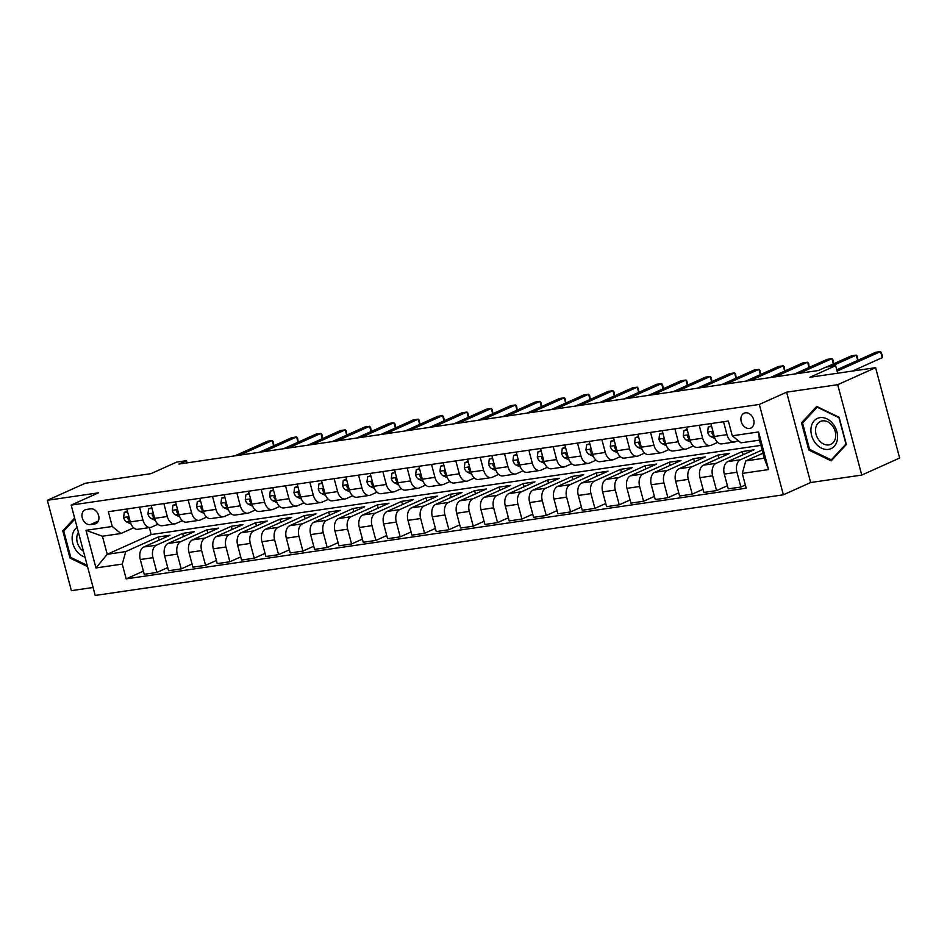 <?xml version="1.0" encoding="UTF-8"?>
<svg xmlns="http://www.w3.org/2000/svg" width="947" height="947" viewBox="0 0 947 947"><rect width="100%" height="100%" fill="white"/><g stroke="black" fill="none" stroke-linecap="round" stroke-linejoin="round"><path stroke-width="1.42" d="M745.384 412.821A8.168 6.191 -114.2 0 0 744.105 413.188A8.168 6.191 -114.2 0 0 741.489 422.374A8.168 6.191 -114.2 0 0 749.539 428.446A8.168 6.191 -114.2 0 0 750.805 428.08A8.168 6.191 -114.2 0 0 753.433 418.905A8.168 6.191 -114.2 0 0 745.384 412.821M861.758 475.063L899.65 458.028L875.608 367.673L837.716 384.695L786.614 392.176L759.328 404.44L783.37 494.796L810.656 482.532L861.758 475.063L837.716 384.695M759.328 404.44L71.167 505.094L95.209 595.45L783.37 494.796M71.167 505.094L98.452 492.831L47.35 500.3L71.392 590.656L93.09 587.483M47.35 500.3L85.242 483.266L150.94 473.654L176.71 462.077L186.452 460.656L178.865 464.054L818.362 370.526L825.938 367.116L835.668 365.696L809.91 377.273L875.608 367.673M90.32 524.614L94.605 523.987A7.907 6.002 -114.2 0 0 95.825 523.632A7.907 6.002 -114.2 0 0 98.37 514.742A7.907 6.002 -114.2 0 0 90.569 508.847L86.284 509.474A7.907 6.002 -114.2 0 0 85.064 509.829A7.907 6.002 -114.2 0 0 82.519 518.731A7.907 6.002 -114.2 0 0 90.32 524.614L98.346 521.004M122.258 564.092L95.978 567.94L85.976 530.32L112.255 526.485L120.92 533.528L102.418 536.227L107.224 554.303L125.726 551.592L122.258 564.092L126.188 578.866L746.212 488.178L742.282 473.405L745.751 460.917L764.241 458.206L759.435 440.13L740.945 442.841L732.28 435.798L758.559 431.95L768.562 469.558L742.282 473.405M732.28 435.798L728.35 421.024L108.325 511.711L112.255 526.485M837.669 373.213L835.668 365.696M187.032 462.87L186.452 460.656M149.342 527.597L151.189 534.546L107.224 554.303L95.978 567.94M120.92 533.528L133.657 527.799M723.532 421.723L726.965 434.637A10.204 6.499 81.7 0 0 734.505 442.012A10.204 6.499 81.7 0 0 735.63 441.681L738.139 440.556M699.194 425.286L702.627 438.201A10.204 6.499 81.7 0 0 710.167 445.575A10.204 6.499 81.7 0 0 711.292 445.244L717.66 442.379M674.856 428.849L678.301 441.764A10.204 6.499 81.7 0 0 685.841 449.138A10.204 6.499 81.7 0 0 686.954 448.807L693.334 445.942M650.53 432.4L653.963 445.315A10.204 6.499 81.7 0 0 661.503 452.69A10.204 6.499 81.7 0 0 662.628 452.358L668.996 449.505M626.192 435.963L629.625 448.878A10.204 6.499 81.7 0 0 637.165 456.253A10.204 6.499 81.7 0 0 638.29 455.921L644.658 453.057M601.854 439.526L605.299 452.441A10.204 6.499 81.7 0 0 612.839 459.816A10.204 6.499 81.7 0 0 613.952 459.484L620.332 456.62M577.528 443.078L580.961 455.992A10.204 6.499 81.7 0 0 588.501 463.367A10.204 6.499 81.7 0 0 589.626 463.036L595.994 460.183M553.19 446.641L556.623 459.555A10.204 6.499 81.7 0 0 564.163 466.93A10.204 6.499 81.7 0 0 565.288 466.599L571.657 463.734M528.852 450.204L532.297 463.119A10.204 6.499 81.7 0 0 539.837 470.493A10.204 6.499 81.7 0 0 540.962 470.162L547.33 467.297M504.526 453.755L507.959 466.67A10.204 6.499 81.7 0 0 515.499 474.045A10.204 6.499 81.7 0 0 516.624 473.713L522.993 470.86M480.188 457.318L483.621 470.233A10.204 6.499 81.7 0 0 491.162 477.608A10.204 6.499 81.7 0 0 492.286 477.276L498.655 474.411M455.85 460.881L459.295 473.796A10.204 6.499 81.7 0 0 466.835 481.171A10.204 6.499 81.7 0 0 467.96 480.839L474.329 477.975M431.524 464.432L434.957 477.347A10.204 6.499 81.7 0 0 442.498 484.722A10.204 6.499 81.7 0 0 443.622 484.391L449.991 481.538M407.186 467.996L410.619 480.91A10.204 6.499 81.7 0 0 418.16 488.285A10.204 6.499 81.7 0 0 419.284 487.954L425.653 485.089M382.848 471.559L386.293 484.473A10.204 6.499 81.7 0 0 393.834 491.848A10.204 6.499 81.7 0 0 394.958 491.517L401.327 488.652M358.522 475.11L361.955 488.025A10.204 6.499 81.7 0 0 369.496 495.399A10.204 6.499 81.7 0 0 370.62 495.068L376.989 492.203M334.184 478.673L337.617 491.588A10.204 6.499 81.7 0 0 345.158 498.962A10.204 6.499 81.7 0 0 346.282 498.631L352.663 495.766M309.847 482.236L313.291 495.151A10.204 6.499 81.7 0 0 320.832 502.526A10.204 6.499 81.7 0 0 321.956 502.194L328.325 499.329M285.521 485.787L288.953 498.702A10.204 6.499 81.7 0 0 296.494 506.077A10.204 6.499 81.7 0 0 297.618 505.745L303.987 502.881M261.183 489.35L264.627 502.265A10.204 6.499 81.7 0 0 272.156 509.64A10.204 6.499 81.7 0 0 273.281 509.308L279.661 506.444M236.857 492.913L240.289 505.828A10.204 6.499 81.7 0 0 247.83 513.203A10.204 6.499 81.7 0 0 248.954 512.872L255.323 510.007M212.519 496.465L215.952 509.379A10.204 6.499 81.7 0 0 223.492 516.754A10.204 6.499 81.7 0 0 224.617 516.423L230.985 513.558M188.181 500.028L191.625 512.943A10.204 6.499 81.7 0 0 199.166 520.317A10.204 6.499 81.7 0 0 200.279 519.986L206.659 517.121M163.855 503.579L167.288 516.506A10.204 6.499 81.7 0 0 174.828 523.88A10.204 6.499 81.7 0 0 175.953 523.549L182.321 520.684M139.517 507.142L142.95 520.057A10.204 6.499 81.7 0 0 150.49 527.432A10.204 6.499 81.7 0 0 151.615 527.1L157.983 524.236M159.155 540.11L158.315 536.949L125.726 551.592M158.315 536.949L169.998 535.244L143.766 547.023A10.204 6.499 81.7 0 0 140.31 559.523L144.24 574.296L156.894 572.45L167.726 567.573M183.493 536.558L182.641 533.386L156.421 545.176A10.204 6.499 81.7 0 0 152.964 557.676L156.894 572.45M182.641 533.386L194.324 531.681L168.104 543.471A10.204 6.499 81.7 0 0 164.636 555.96L168.566 570.733L181.22 568.887L192.063 564.01M207.819 532.995L206.979 529.835L180.759 541.613A10.204 6.499 81.7 0 0 177.29 554.113L181.22 568.887M206.979 529.835L218.662 528.118L192.442 539.908A10.204 6.499 81.7 0 0 188.974 552.409L192.904 567.182L205.558 565.323L216.401 560.458M232.157 529.432L231.317 526.272L205.097 538.062A10.204 6.499 81.7 0 0 201.628 550.55L205.558 565.323M231.317 526.272L242.988 524.567L216.768 536.345A10.204 6.499 81.7 0 0 213.312 548.846L217.242 563.619L229.896 561.772L240.727 556.895M256.495 525.881L255.643 522.708L229.423 534.499A10.204 6.499 81.7 0 0 225.966 546.999L229.896 561.772M255.643 522.708L267.326 521.004L241.106 532.794A10.204 6.499 81.7 0 0 237.638 545.283L241.568 560.056L254.222 558.209L265.065 553.344M280.821 522.318L279.981 519.157L253.76 530.936A10.204 6.499 81.7 0 0 250.292 543.436L254.222 558.209M279.981 519.157L291.664 517.441L265.444 529.231A10.204 6.499 81.7 0 0 261.976 541.731L265.906 556.505L278.56 554.646L289.403 549.781M305.159 518.755L304.318 515.594L278.098 527.384A10.204 6.499 81.7 0 0 274.63 539.873L278.56 554.646M304.318 515.594L315.99 513.89L289.77 525.668A10.204 6.499 81.7 0 0 286.314 538.168L290.244 552.941L302.898 551.095L313.729 546.218M329.497 515.204L328.645 512.031L302.424 523.821A10.204 6.499 81.7 0 0 298.968 536.322L302.898 551.095M328.645 512.031L340.328 510.326L314.108 522.117A10.204 6.499 81.7 0 0 310.64 534.605L314.57 549.378L327.224 547.532L338.067 542.667M353.823 511.64L352.982 508.48L326.762 520.258A10.204 6.499 81.7 0 0 323.294 532.759L327.224 547.532M352.982 508.48L364.666 506.763L338.446 518.554A10.204 6.499 81.7 0 0 334.978 531.054L338.908 545.827L351.562 543.969L362.405 539.103M378.161 508.077L377.32 504.917L351.088 516.707A10.204 6.499 81.7 0 0 347.632 529.195L351.562 543.969M377.32 504.917L388.992 503.212L362.772 514.99A10.204 6.499 81.7 0 0 359.315 527.491L363.246 542.264L375.9 540.417L386.731 535.54M402.487 504.526L401.646 501.354L375.426 513.144A10.204 6.499 81.7 0 0 371.97 525.644L375.9 540.417M401.646 501.354L413.33 499.649L387.11 511.439A10.204 6.499 81.7 0 0 383.642 523.928L387.572 538.701L400.226 536.854L411.069 531.989M426.825 500.963L425.984 497.802L399.764 509.581A10.204 6.499 81.7 0 0 396.296 522.081L400.226 536.854M425.984 497.802L437.668 496.086L411.448 507.876A10.204 6.499 81.7 0 0 407.979 520.377L411.909 535.15L424.564 533.291L435.407 528.426M451.163 497.4L450.322 494.239L424.09 506.029A10.204 6.499 81.7 0 0 420.634 518.518L424.564 533.291M450.322 494.239L461.994 492.535L435.774 504.313A10.204 6.499 81.7 0 0 432.317 516.813L436.247 531.587L448.902 529.74L459.733 524.863M475.489 493.849L474.648 490.676L448.428 502.466A10.204 6.499 81.7 0 0 444.96 514.967L448.902 529.74M474.648 490.676L486.332 488.972L460.112 500.762A10.204 6.499 81.7 0 0 456.643 513.25L460.573 528.024L473.228 526.177L484.071 521.312M499.827 490.286L498.986 487.125L472.766 498.903A10.204 6.499 81.7 0 0 469.298 511.404L473.228 526.177M498.986 487.125L510.67 485.409L484.438 497.199A10.204 6.499 81.7 0 0 480.981 509.699L484.911 524.472L497.566 522.614L508.409 517.749M524.165 486.722L523.324 483.562L497.092 495.352A10.204 6.499 81.7 0 0 493.636 507.841L497.566 522.614M523.324 483.562L534.996 481.857L508.776 493.636A10.204 6.499 81.7 0 0 505.319 506.136L509.249 520.909L521.904 519.063L532.735 514.185M548.491 483.171L547.65 479.999L521.43 491.789A10.204 6.499 81.7 0 0 517.962 504.289L521.904 519.063M547.65 479.999L559.334 478.294L533.114 490.084A10.204 6.499 81.7 0 0 529.645 502.573L533.575 517.346L546.23 515.499L557.073 510.634M572.828 479.608L571.988 476.448L545.768 488.226A10.204 6.499 81.7 0 0 542.3 500.726L546.23 515.499M571.988 476.448L583.672 474.731L557.44 486.521A10.204 6.499 81.7 0 0 553.983 499.022L557.913 513.795L570.567 511.936L581.399 507.071M597.166 476.045L596.326 472.884L570.094 484.675A10.204 6.499 81.7 0 0 566.637 497.163L570.567 511.936M596.326 472.884L607.998 471.18L581.778 482.958A10.204 6.499 81.7 0 0 578.309 495.459L582.251 510.232L594.905 508.385L605.737 503.508M621.492 472.494L620.652 469.321L594.432 481.112A10.204 6.499 81.7 0 0 590.964 493.612L594.905 508.385M620.652 469.321L632.336 467.617L606.116 479.407A10.204 6.499 81.7 0 0 602.647 491.895L606.577 506.669L619.231 504.822L630.075 499.957M645.83 468.931L644.99 465.77L618.77 477.548A10.204 6.499 81.7 0 0 615.301 490.049L619.231 504.822M644.99 465.77L656.673 464.054L630.442 475.844A10.204 6.499 81.7 0 0 626.985 488.344L630.915 503.117L643.569 501.259L654.401 496.394M670.168 465.368L669.328 462.207L643.096 473.997A10.204 6.499 81.7 0 0 639.639 486.486L643.569 501.259M669.328 462.207L681 460.502L654.779 472.281A10.204 6.499 81.7 0 0 651.311 484.781L655.253 499.554L667.895 497.708L678.739 492.831M694.494 461.816L693.654 458.644L667.434 470.434A10.204 6.499 81.7 0 0 663.965 482.934L667.895 497.708M693.654 458.644L705.337 456.939L679.117 468.729A10.204 6.499 81.7 0 0 675.649 481.218L679.579 495.991L692.233 494.145L703.076 489.279M718.832 458.253L717.992 455.093L691.772 466.871A10.204 6.499 81.7 0 0 688.303 479.371L692.233 494.145M717.992 455.093L729.675 453.376L703.443 465.166A10.204 6.499 81.7 0 0 699.987 477.667L703.917 492.44L716.571 490.582L727.403 485.716M743.17 454.69L742.33 451.53L716.098 463.32A10.204 6.499 81.7 0 0 712.641 475.808L716.571 490.582M742.33 451.53L754.001 449.825L727.781 461.615A10.204 6.499 81.7 0 0 724.313 474.104L728.255 488.877L740.897 487.03L745.372 485.018M762.063 450.038L740.436 459.757A10.204 6.499 81.7 0 0 736.967 472.257L740.897 487.03M762.915 453.199L745.751 460.917M151.189 534.546L760.832 445.374M126.862 509.001L130.295 521.915A10.204 6.499 81.7 0 0 137.836 529.29L150.49 527.432M126.188 578.866L143.399 571.136M151.2 505.438L154.633 518.352A10.204 6.499 81.7 0 0 162.174 525.727L174.828 523.88M175.526 501.874L178.971 514.789A10.204 6.499 81.7 0 0 186.512 522.164L199.166 520.317M199.864 498.323L203.297 511.238A10.204 6.499 81.7 0 0 210.838 518.613L223.492 516.754M224.202 494.76L227.635 507.675A10.204 6.499 81.7 0 0 235.176 515.05L247.83 513.203M248.528 491.197L251.973 504.112A10.204 6.499 81.7 0 0 259.514 511.487L272.156 509.64M272.866 487.646L276.299 500.561A10.204 6.499 81.7 0 0 283.84 507.935L296.494 506.077M297.204 484.083L300.637 496.997A10.204 6.499 81.7 0 0 308.177 504.372L320.832 502.526M321.53 480.52L324.975 493.434A10.204 6.499 81.7 0 0 332.515 500.809L345.158 498.962M345.868 476.968L349.301 489.883A10.204 6.499 81.7 0 0 356.841 497.258L369.496 495.399M370.206 473.405L373.639 486.32A10.204 6.499 81.7 0 0 381.179 493.695L393.834 491.848M394.532 469.842L397.977 482.757A10.204 6.499 81.7 0 0 405.505 490.132L418.16 488.285M418.87 466.291L422.303 479.206A10.204 6.499 81.7 0 0 429.843 486.58L442.498 484.722M443.196 462.728L446.641 475.643A10.204 6.499 81.7 0 0 454.181 483.017L466.835 481.171M467.534 459.165L470.967 472.08A10.204 6.499 81.7 0 0 478.507 479.454L491.162 477.608M491.872 455.614L495.305 468.528A10.204 6.499 81.7 0 0 502.845 475.903L515.499 474.045M516.198 452.05L519.643 464.965A10.204 6.499 81.7 0 0 527.183 472.34L539.837 470.493M540.536 448.487L543.969 461.402A10.204 6.499 81.7 0 0 551.509 468.777L564.163 466.93M564.874 444.936L568.307 457.851A10.204 6.499 81.7 0 0 575.847 465.226L588.501 463.367M589.2 441.373L592.644 454.288A10.204 6.499 81.7 0 0 600.185 461.663L612.839 459.816M613.538 437.81L616.971 450.725A10.204 6.499 81.7 0 0 624.511 458.099L637.165 456.253M637.876 434.259L641.308 447.173A10.204 6.499 81.7 0 0 648.849 454.548L661.503 452.69M662.202 430.696L665.646 443.61A10.204 6.499 81.7 0 0 673.187 450.985L685.841 449.138M686.539 427.133L689.972 440.047A10.204 6.499 81.7 0 0 697.513 447.422L710.167 445.575M710.877 423.581L714.31 436.496A10.204 6.499 81.7 0 0 721.851 443.871L734.505 442.012M102.418 536.227L85.976 530.32M758.559 431.95L759.435 440.13M768.562 469.558L764.241 458.206M74.624 518.056L62.762 530.853L69.995 558.067L87.526 566.555M786.614 392.176L810.656 482.532M839.101 417.296L816.705 406.441L801.529 422.8L808.774 450.003L831.182 460.869L846.346 444.51L839.101 417.296M71.096 557.57L69.995 558.067M64.798 529.929L62.762 530.853M809.863 449.517L808.774 450.003M803.565 421.877L801.529 422.8M127.632 511.901L124.27 512.398L123.619 517.571A6.759 4.309 81.7 0 0 126.839 522.046L131.029 524.034M127.478 511.333L124.27 512.398M273.671 445.8L272.263 440.533L239.709 455.164M273.896 445.694L273.257 441.693L272.263 440.533L267.397 441.243L234.844 455.874M129.064 517.251L128.141 517.429L127.987 518.778A6.759 4.309 81.7 0 0 130.13 521.276M151.97 508.35L148.596 508.835L147.957 514.008A6.759 4.309 81.7 0 0 151.177 518.483L155.367 520.471M151.816 507.77L148.596 508.835M297.997 442.237L296.6 436.969L264.047 451.601M298.234 442.142L297.595 438.13L296.6 436.969L291.735 437.68L259.182 452.311M153.39 513.7L152.254 514.185L152.325 515.215A6.759 4.309 81.7 0 0 154.468 517.713M176.308 504.787L172.934 505.284L172.283 510.445A6.759 4.309 81.7 0 0 175.503 514.919L179.705 516.908M176.154 504.206L172.934 505.284M322.335 438.686L320.926 433.406L288.373 448.038M322.56 438.579L321.933 434.566L320.926 433.406L316.061 434.117L283.508 448.748M177.728 510.137L176.58 510.622L176.663 511.652A6.759 4.309 81.7 0 0 178.794 514.15M200.634 501.223L197.272 501.721L196.621 506.894A6.759 4.309 81.7 0 0 199.841 511.368L204.031 513.357M200.48 500.655L197.272 501.721M346.673 435.123L345.264 429.855L312.711 444.486M346.898 435.016L346.259 431.015L345.264 429.855L340.399 430.565L307.846 445.197M202.066 506.574L201.143 506.752L200.989 508.101A6.759 4.309 81.7 0 0 203.132 510.599M224.972 497.672L221.598 498.158L220.959 503.331A6.759 4.309 81.7 0 0 224.179 507.805L228.369 509.794M224.818 497.092L221.598 498.158M370.999 431.56L369.602 426.292L337.049 440.923M371.236 431.465L370.597 427.452L369.602 426.292L364.737 427.002L332.184 441.633M226.392 503.023L225.256 503.508L225.327 504.538A6.759 4.309 81.7 0 0 227.469 507.036M77.086 527.349A16.584 12.583 -114.2 0 0 76.624 551.107A16.584 12.583 -114.2 0 0 85.005 557.096M78.423 532.356A12.56 9.529 -114.2 0 0 80.152 548.171A12.56 9.529 -114.2 0 0 83.454 551.272M87.207 565.383L70.776 557.416L63.757 531.054L74.884 519.051M828.471 449.387A16.584 12.583 -114.2 0 0 836.899 431.666A16.584 12.583 -114.2 0 0 820.019 417.639A16.584 12.583 -114.2 0 0 811.591 435.371A16.584 12.583 -114.2 0 0 828.471 449.387M828.826 444.912A12.56 9.529 -114.2 0 0 830.768 444.344A12.56 9.529 -114.2 0 0 834.816 430.222A12.56 9.529 -114.2 0 0 822.422 420.882A12.56 9.529 -114.2 0 0 820.481 421.439A12.56 9.529 -114.2 0 0 816.432 435.561A12.56 9.529 -114.2 0 0 828.826 444.912M802.535 423.001L817.225 407.151L838.935 417.674L845.955 444.036L831.265 459.887L809.555 449.363L802.535 423.001M832.685 459.248L831.265 459.887M249.31 494.109L245.936 494.606L245.285 499.767A6.759 4.309 81.7 0 0 248.505 504.242L252.707 506.231M249.156 493.529L245.936 494.606M395.337 428.008L393.928 422.729L361.375 437.36M395.562 427.902L394.935 423.889L393.928 422.729L389.063 423.439L356.51 438.082M250.73 499.46L249.582 499.945L249.665 500.975A6.759 4.309 81.7 0 0 251.795 503.484M273.636 490.546L270.274 491.043L269.623 496.216A6.759 4.309 81.7 0 0 272.843 500.691L277.033 502.679M273.482 489.978L270.274 491.043M419.675 424.445L418.266 419.178L385.713 433.809M419.9 424.339L419.261 420.338L418.266 419.178L413.401 419.888L380.848 434.519M275.068 495.897L274.145 496.074L273.991 497.424A6.759 4.309 81.7 0 0 276.133 499.921M297.974 486.995L294.6 487.48L293.961 492.653A6.759 4.309 81.7 0 0 297.18 497.128L301.371 499.116M297.82 486.415L294.6 487.48M444.001 420.882L442.604 415.615L410.051 430.246M444.238 420.788L443.598 416.775L442.604 415.615L437.739 416.325L405.174 430.956M299.394 492.345L298.258 492.831L298.329 493.861A6.759 4.309 81.7 0 0 300.471 496.358M322.311 483.432L318.938 483.929L318.287 489.09A6.759 4.309 81.7 0 0 321.507 493.565L325.709 495.553M322.158 482.852L318.938 483.929M468.339 417.331L466.93 412.052L434.377 426.683M468.564 417.225L467.936 413.212L466.93 412.052L462.065 412.762L429.512 427.405M323.732 488.782L322.584 489.268L322.667 490.297A6.759 4.309 81.7 0 0 324.797 492.807M346.638 479.869L343.276 480.366L342.625 485.539A6.759 4.309 81.7 0 0 345.844 490.013L350.035 492.002M346.484 479.3L343.276 480.366M492.677 413.768L491.268 408.5L458.715 423.131M492.902 413.661L492.262 409.66L491.268 408.5L486.403 409.211L453.85 423.842M348.07 485.219L347.147 485.397L346.993 486.746A6.759 4.309 81.7 0 0 349.135 489.244M370.975 476.317L367.602 476.803L366.963 481.976A6.759 4.309 81.7 0 0 370.182 486.45L374.373 488.439M370.822 475.737L367.602 476.803M517.003 410.205L515.606 404.937L483.053 419.568M517.24 410.11L516.6 406.097L515.606 404.937L510.741 405.647L478.176 420.279M372.396 481.668L371.26 482.153L371.331 483.183A6.759 4.309 81.7 0 0 373.473 485.681M395.313 472.754L391.94 473.251L391.289 478.413A6.759 4.309 81.7 0 0 394.508 482.887L398.711 484.876M395.159 472.174L391.94 473.251M541.341 406.654L539.932 401.374L507.379 416.005M541.566 406.547L540.938 402.534L539.932 401.374L535.067 402.084L502.514 416.727M396.734 478.105L395.586 478.59L395.668 479.62A6.759 4.309 81.7 0 0 397.799 482.13M419.639 469.191L416.278 469.688L415.626 474.861A6.759 4.309 81.7 0 0 418.846 479.336L423.037 481.325M419.485 468.623L416.278 469.688M565.679 403.091L564.27 397.823L531.717 412.454M565.904 402.984L565.264 398.983L564.27 397.823L559.405 398.533L526.852 413.164M421.06 474.542L419.923 475.039L419.995 476.069A6.759 4.309 81.7 0 0 422.137 478.566M443.977 465.64L440.604 466.125L439.964 471.298A6.759 4.309 81.7 0 0 443.184 475.773L447.375 477.762M443.823 465.06L440.604 466.125M590.005 399.527L588.608 394.26L556.055 408.891M590.241 399.433L589.602 395.42L588.608 394.26L583.743 394.97L551.178 409.601M445.398 470.99L444.261 471.476L444.332 472.506A6.759 4.309 81.7 0 0 446.463 475.003M468.315 462.077L464.941 462.574L464.29 467.735A6.759 4.309 81.7 0 0 467.51 472.21L471.713 474.198M468.161 461.497L464.941 462.574M614.343 395.976L612.934 390.697L580.381 405.328M614.567 395.87L613.94 391.857L612.934 390.697L608.069 391.407L575.516 406.05M469.736 467.427L468.587 467.913L468.67 468.943A6.759 4.309 81.7 0 0 470.801 471.452M492.641 458.514L489.279 459.011L488.628 464.184A6.759 4.309 81.7 0 0 491.848 468.658L496.039 470.647M492.487 457.946L489.279 459.011M638.669 392.413L637.272 387.145L604.719 401.777M638.905 392.307L638.266 388.306L637.272 387.145L632.407 387.856L599.853 402.487M494.062 463.864L492.925 464.361L492.996 465.391A6.759 4.309 81.7 0 0 495.139 467.889M516.979 454.962L513.605 455.448L512.966 460.621A6.759 4.309 81.7 0 0 516.186 465.095L520.377 467.084M516.825 454.382L513.605 455.448M663.007 388.85L661.61 383.582L629.057 398.214M663.243 388.755L662.604 384.742L661.61 383.582L656.745 384.293L624.18 398.924M518.4 460.313L517.476 460.479L517.334 461.828A6.759 4.309 81.7 0 0 519.465 464.326M541.317 451.399L537.943 451.897L537.292 457.058A6.759 4.309 81.7 0 0 540.512 461.532L544.714 463.521M541.163 450.819L537.943 451.897M687.344 385.299L685.936 380.019L653.383 394.65M687.569 385.192L686.942 381.179L685.936 380.019L681.071 380.73L648.517 395.373M542.738 456.75L541.589 457.235L541.672 458.265A6.759 4.309 81.7 0 0 543.803 460.775M565.643 447.836L562.269 448.333L561.63 453.506A6.759 4.309 81.7 0 0 564.85 457.981L569.04 459.97M565.489 447.268L562.269 448.333M711.671 381.736L710.274 376.468L677.721 391.099M711.907 381.629L711.268 377.628L710.274 376.468L705.408 377.178L672.855 391.809M567.064 453.187L565.927 453.684L565.998 454.714A6.759 4.309 81.7 0 0 568.141 457.212M589.981 444.285L586.607 444.77L585.968 449.943A6.759 4.309 81.7 0 0 589.188 454.418L593.378 456.407M589.827 443.705L586.607 444.77M736.008 378.173L734.612 372.905L702.047 387.536M736.245 378.078L735.606 374.065L734.612 372.905L729.735 373.615L697.181 388.246M591.402 449.636L590.253 450.121L590.336 451.151A6.759 4.309 81.7 0 0 592.467 453.649M614.307 440.722L610.945 441.219L610.294 446.38A6.759 4.309 81.7 0 0 613.514 450.855L617.716 452.844M614.165 440.142L610.945 441.219M760.346 374.621L758.938 369.342L726.385 383.973M760.571 374.515L759.944 370.502L758.938 369.342L754.072 370.052L721.519 384.695M615.739 446.073L614.591 446.558L614.674 447.588A6.759 4.309 81.7 0 0 616.805 450.097M638.645 437.159L635.271 437.656L634.632 442.829A6.759 4.309 81.7 0 0 637.852 447.304L642.042 449.292M638.491 436.591L635.271 437.656M784.672 371.058L783.276 365.791L750.722 380.422M784.909 370.952L784.27 366.951L783.276 365.791L778.41 366.501L745.857 381.132M640.065 442.509L638.929 443.007L639 444.036A6.759 4.309 81.7 0 0 641.143 446.534M662.983 433.608L659.609 434.093L658.97 439.266A6.759 4.309 81.7 0 0 662.19 443.741L666.38 445.729M662.829 433.028L659.609 434.093M809.01 367.495L807.613 362.228L775.048 376.859M809.247 367.4L808.608 363.388L807.613 362.228L802.736 362.938L770.183 377.569M664.403 438.958L663.255 439.444L663.338 440.473A6.759 4.309 81.7 0 0 665.469 442.971M687.309 430.045L683.947 430.542L683.296 435.703A6.759 4.309 81.7 0 0 686.516 440.177L690.718 442.166M687.167 429.465L683.947 430.542M833.348 363.944L831.939 358.664L799.386 373.296M833.573 363.837L832.946 359.824L831.939 358.664L827.074 359.375L794.521 374.018M688.741 435.395L687.593 435.88L687.676 436.91A6.759 4.309 81.7 0 0 689.807 439.42M711.647 426.481L708.273 426.979L707.634 432.152A6.759 4.309 81.7 0 0 710.854 436.626L715.044 438.615M711.493 425.913L708.273 426.979M857.674 360.381L856.277 355.113L831.3 366.335M857.911 360.274L857.272 356.273L856.277 355.113L851.412 355.823L826.435 367.045M713.067 431.832L711.931 432.329L712.002 433.359A6.759 4.309 81.7 0 0 714.145 435.857M852.407 371.058L882.237 357.658L880.615 351.55L837.112 371.106M882.237 357.658L882.261 355.149L880.615 351.55L875.738 352.26L836.757 369.78M156.421 545.176L143.766 547.023M180.759 541.613L168.104 543.471M205.097 538.062L192.442 539.908M229.423 534.499L216.768 536.345M253.76 530.936L241.106 532.794M278.098 527.384L265.444 529.231M302.424 523.821L289.77 525.668M326.762 520.258L314.108 522.117M351.088 516.707L338.446 518.554M375.426 513.144L362.772 514.99M399.764 509.581L387.11 511.439M424.09 506.029L411.448 507.876M448.428 502.466L435.774 504.313M472.766 498.903L460.112 500.762M497.092 495.352L484.438 497.199M521.43 491.789L508.776 493.636M545.768 488.226L533.114 490.084M570.094 484.675L557.44 486.521M594.432 481.112L581.778 482.958M618.77 477.548L606.116 479.407M643.096 473.997L630.442 475.844M667.434 470.434L654.779 472.281M691.772 466.871L679.117 468.729M716.098 463.32L703.443 465.166M740.436 459.757L727.781 461.615M152.964 557.676L140.31 559.523M142.95 520.057L130.295 521.915M167.288 516.506L154.633 518.352M177.29 554.113L164.636 555.96M191.625 512.943L178.971 514.789M201.628 550.55L188.974 552.409M215.952 509.379L203.297 511.238M225.966 546.999L213.312 548.846M240.289 505.828L227.635 507.675M250.292 543.436L237.638 545.283M264.627 502.265L251.973 504.112M274.63 539.873L261.976 541.731M288.953 498.702L276.299 500.561M298.968 536.322L286.314 538.168M313.291 495.151L300.637 496.997M323.294 532.759L310.64 534.605M337.617 491.588L324.975 493.434M347.632 529.195L334.978 531.054M361.955 488.025L349.301 489.883M371.97 525.644L359.315 527.491M386.293 484.473L373.639 486.32M396.296 522.081L383.642 523.928M410.619 480.91L397.977 482.757M420.634 518.518L407.979 520.377M434.957 477.347L422.303 479.206M444.96 514.967L432.317 516.813M459.295 473.796L446.641 475.643M469.298 511.404L456.643 513.25M483.621 470.233L470.967 472.08M493.636 507.841L480.981 509.699M507.959 466.67L495.305 468.528M517.962 504.289L505.319 506.136M532.297 463.119L519.643 464.965M542.3 500.726L529.645 502.573M556.623 459.555L543.969 461.402M566.637 497.163L553.983 499.022M580.961 455.992L568.307 457.851M590.964 493.612L578.309 495.459M605.299 452.441L592.644 454.288M615.301 490.049L602.647 491.895M629.625 448.878L616.971 450.725M639.639 486.486L626.985 488.344M653.963 445.315L641.308 447.173M663.965 482.934L651.311 484.781M678.301 441.764L665.646 443.61M688.303 479.371L675.649 481.218M702.627 438.201L689.972 440.047M712.641 475.808L699.987 477.667M726.965 434.637L714.31 436.496M736.967 472.257L724.313 474.104M96.914 522.945L94.605 523.987M128.899 516.671L123.631 517.441M130.201 521.548L126.839 522.046M129.301 518.187L127.987 518.778M153.236 513.108L147.969 513.878M154.539 517.985L151.177 518.483M153.639 514.623L152.325 515.215M177.574 509.545L172.307 510.315M178.865 514.434L175.503 514.919M177.977 511.06L176.663 511.652M201.9 505.994L196.633 506.763M203.203 510.871L199.841 511.368M202.303 507.509L200.989 508.101M226.238 502.431L220.971 503.2M227.54 507.308L224.179 507.805M226.641 503.946L225.327 504.538M250.576 498.868L245.309 499.637M251.866 503.757L248.505 504.242M250.979 500.383L249.665 500.975M274.902 495.317L269.635 496.086M276.204 500.194L272.843 500.691M275.305 496.832L273.991 497.424M299.24 491.753L293.972 492.523M300.542 496.63L297.18 497.128M299.643 493.269L298.329 493.861M323.578 488.19L318.31 488.96M324.868 493.079L321.507 493.565M323.981 489.706L322.667 490.297M347.904 484.639L342.636 485.409M349.206 489.516L345.844 490.013M348.307 486.154L346.993 486.746M372.242 481.076L366.974 481.845M373.544 485.953L370.182 486.45M372.645 482.591L371.331 483.183M396.58 477.513L391.312 478.282M397.87 482.402L394.508 482.887M396.982 479.028L395.668 479.62M420.906 473.962L415.638 474.731M422.208 478.839L418.846 479.336M421.308 475.477L419.995 476.069M445.244 470.399L439.976 471.168M446.546 475.276L443.184 475.773M445.646 471.914L444.332 472.506M469.582 466.835L464.314 467.605M470.872 471.724L467.51 472.21M469.984 468.351L468.67 468.943M493.908 463.284L488.64 464.054M495.21 468.161L491.848 468.658M494.31 464.799L492.996 465.391M518.246 459.721L512.978 460.491M519.548 464.598L516.186 465.095M518.648 461.236L517.334 461.828M542.584 456.158L537.316 456.928M543.874 461.047L540.512 461.532M542.986 457.673L541.672 458.265M566.91 452.607L561.642 453.376M568.212 457.484L564.85 457.981M567.312 454.122L565.998 454.714M591.248 449.044L585.98 449.813M592.55 453.921L589.188 454.418M591.65 450.559L590.336 451.151M615.586 445.481L610.318 446.25M616.876 450.37L613.514 450.855M615.988 446.996L614.674 447.588M639.912 441.929L634.644 442.699M641.214 446.806L637.852 447.304M640.314 443.445L639 444.036M664.249 438.366L658.982 439.136M665.552 443.243L662.19 443.741M664.652 439.882L663.338 440.473M688.576 434.803L683.308 435.573M689.878 439.692L686.516 440.177M688.99 436.318L687.676 436.91M712.913 431.252L707.646 432.021M714.216 436.129L710.854 436.626M713.316 432.767L712.002 433.359"/></g></svg>

